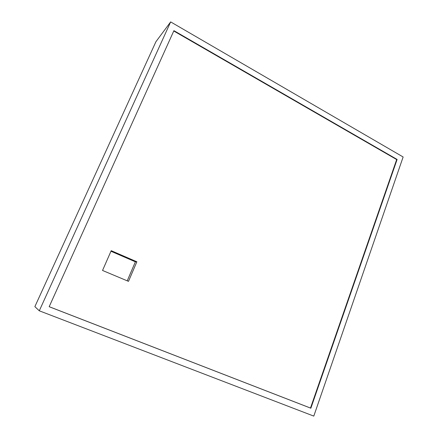<?xml version="1.0" encoding="UTF-8"?>
<svg xmlns="http://www.w3.org/2000/svg" width="438" height="438" viewBox="0 0 438 438"><rect width="100%" height="100%" fill="white"/><g stroke="black" fill="none" stroke-linecap="round" stroke-linejoin="round"><path stroke-width="0.66" d="M102.536 270.46L111.214 250.678L136.864 261.782L128.493 281.355L102.536 270.46M127.234 280.829L135.375 261.815L110.962 251.253M135.375 261.815L136.864 261.782M403.135 156.979L313.794 416.1L39.289 310.799L170.656 21.9L403.135 156.979M170.656 21.9L155.912 41.736L34.865 306.644L39.289 310.799M310.86 408.216L397.113 159.448L173.913 30.66L49.171 306.715L310.86 408.216L310.487 408.052L396.68 159.563L173.766 30.994M49.182 306.693L310.487 408.052M396.68 159.563L397.113 159.448"/></g></svg>
